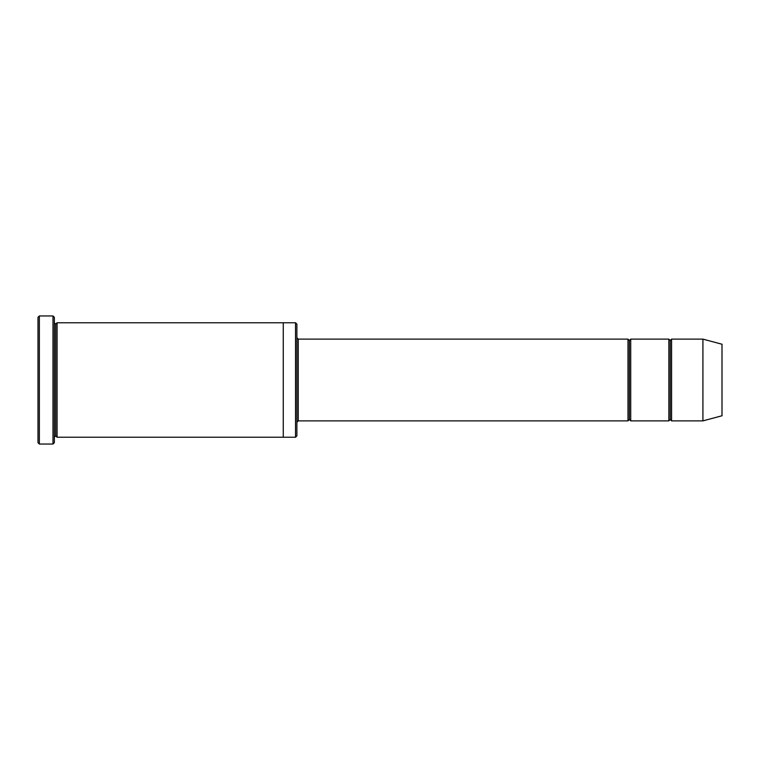 <?xml version="1.0" encoding="UTF-8"?>
<svg xmlns="http://www.w3.org/2000/svg" width="760" height="760" viewBox="0 0 760 760"><rect width="100%" height="100%" fill="white"/><g stroke="black" fill="none" stroke-linecap="round" stroke-linejoin="round"><path stroke-width="1.14" d="M298.243 420.878L296.885 422.237L298.243 420.878L627.988 420.878L629.346 419.51L629.346 340.49L627.988 339.122L627.988 420.878L627.988 339.122L629.346 340.49L630.705 339.122L630.705 420.878L629.346 419.51L627.988 420.878L298.243 420.878L298.243 339.122L298.243 420.878M296.885 337.763L298.243 339.122L627.988 339.122L298.243 339.122L296.885 337.763M38 317.319L38 442.681L39.358 444.039L39.358 315.96L38 317.319L39.358 315.96L39.358 444.039L52.991 444.039L54.349 442.681L54.349 317.319L52.991 315.96L52.991 444.039L52.991 315.96L39.358 315.96L52.991 315.96L54.349 317.319L54.349 442.681L52.991 444.039L39.358 444.039L38 442.681L38 317.319M296.885 435.86L296.885 324.14L295.526 322.772L295.526 437.228L296.885 435.86L295.526 437.228L295.526 322.772L57.076 322.772L57.076 437.228L55.717 435.86L55.717 324.14L54.349 322.772L55.717 324.14L57.076 322.772L283.262 322.772L283.262 437.228L295.526 437.228L283.262 437.228L283.262 322.772L295.526 322.772L296.885 324.14L296.885 435.86M702.924 420.878L702.924 339.122L671.583 339.122L671.583 420.878L702.924 420.878L722 415.767L722 344.233L702.924 339.122L702.924 420.878L671.583 420.878L670.225 419.51L670.225 340.49L668.857 339.122L668.857 420.878L670.225 419.51L668.857 420.878L668.857 339.122L670.225 340.49L671.583 339.122L670.225 340.49L670.225 419.51L671.583 420.878L671.583 339.122L702.924 339.122L722 344.233L722 415.767L702.924 420.878M54.349 437.228L55.717 435.86L54.349 437.228M57.076 437.228L283.262 437.228L57.076 437.228L57.076 322.772L55.717 324.14L55.717 435.86L57.076 437.228M668.857 339.122L630.705 339.122L668.857 339.122M630.705 420.878L668.857 420.878L630.705 420.878L630.705 339.122L629.346 340.49L629.346 419.51L630.705 420.878"/></g></svg>

